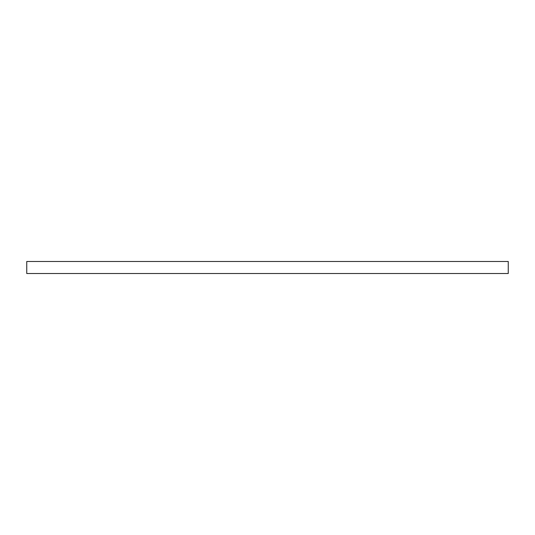 <?xml version="1.0" encoding="UTF-8"?>
<svg xmlns="http://www.w3.org/2000/svg" width="535" height="535" viewBox="0 0 535 535"><rect width="100%" height="100%" fill="white"/><g stroke="black" fill="none" stroke-linecap="round" stroke-linejoin="round"><path stroke-width="0.8" d="M508.25 273.519L26.75 273.519L26.75 261.481L508.25 261.481L508.25 273.519"/></g></svg>
